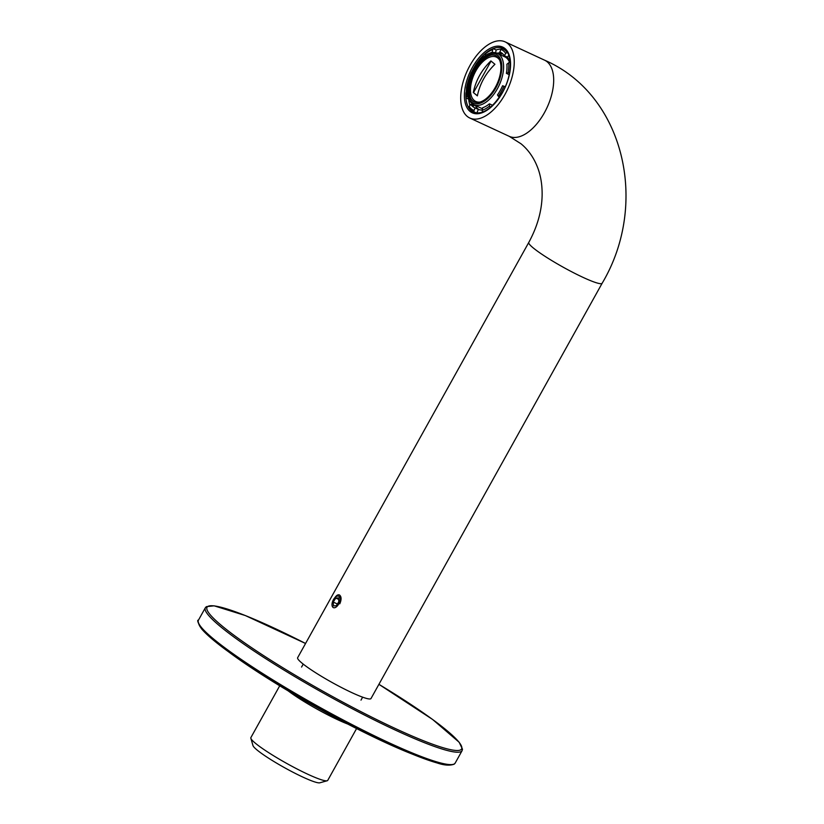 <?xml version="1.0" encoding="UTF-8"?>
<svg xmlns="http://www.w3.org/2000/svg" width="824" height="824" viewBox="0 0 824 824"><rect width="100%" height="100%" fill="white"/><g stroke="black" fill="none" stroke-linecap="round" stroke-linejoin="round"><path stroke-width="1.24" d="M504.978 94.43A41.973 22.186 -65.1 0 0 505.153 41.88A41.973 22.186 -65.1 0 0 467.352 70.606A41.973 22.186 -65.1 0 0 469.793 118.017A41.973 22.186 -65.1 0 0 504.978 94.43M528.781 242.441L297.639 657.717A41.973 4.903 29.1 0 0 314.5 672.003A41.973 4.903 29.1 0 0 351.817 692.613A41.973 4.903 29.1 0 0 370.996 698.546L602.138 283.271A41.973 4.903 29.1 0 1 582.959 277.338A41.973 4.903 29.1 0 1 545.632 256.728A41.973 4.903 29.1 0 1 528.781 242.441C537.392 226.631 541.842 210.851 542.13 195.123C542.254 184.988 540.781 175.852 537.701 167.715C533.901 157.796 528.349 149.824 521.036 143.798L509.232 136.331A41.973 22.186 -65.1 0 0 544.406 112.744A41.973 22.186 -65.1 0 0 544.592 60.183L505.153 41.88M339.797 603.786C341.62 599.46 341.486 596.504 339.395 594.918C337.943 594.423 336.388 595.402 334.74 597.843M411.959 753.97A138.525 16.161 -150.9 0 1 306.003 701.286A138.525 16.161 -150.9 0 1 228.959 652.103M338.818 601.757L338.582 597.915L335.79 598.059L333.236 602.056L333.473 605.898L336.264 605.753L338.818 601.757M333.761 599.13A6.293 3.327 -65.1 0 0 332.072 605.506A6.293 3.327 -65.1 0 0 336.439 606.814A6.293 3.327 -65.1 0 0 340.044 599.048A6.293 3.327 -65.1 0 0 336.223 596.566A6.293 3.327 -65.1 0 0 333.761 599.13M337.397 603.982L333.236 602.056M338.674 599.398L335.79 598.059M356.576 728.571L327.736 780.39A43.981 5.129 -150.9 0 1 327.179 780.761L319.846 782.8A38.522 4.491 -150.9 0 1 291.943 771.686A38.522 4.491 -150.9 0 1 257.016 749.964A38.522 4.491 -150.9 0 1 252.989 745.586L250.857 738.283A43.981 5.129 -150.9 0 1 250.877 737.604L279.717 685.795M347.687 724.018A43.981 5.129 -150.9 0 1 288.276 690.955M327.179 780.761A43.981 5.129 -150.9 0 1 295.322 768.071A43.981 5.129 -150.9 0 1 255.44 743.269A43.981 5.129 -150.9 0 1 250.857 738.283M499.56 60.008A24.452 12.916 -65.1 0 0 477.024 68.928A24.452 12.916 -65.1 0 0 474.264 100.518A24.452 12.916 -65.1 0 0 480.042 102.052M477.364 95.862L473.306 92.494C475.808 80.412 481.659 69.896 490.877 60.925L494.936 64.282C485.717 73.243 479.867 83.77 477.364 95.862M485.439 55.28L485.326 53.91A33.372 17.634 114.9 0 1 492.701 49.625L492.268 52.149A30.591 16.171 114.9 0 0 489.889 53.169M492.701 49.625A1.257 0.948 -109.2 0 1 493.257 48.884L485.501 53.375A1.257 0.731 51.1 0 0 485.326 53.91M493.257 48.884A1.257 0.948 -109.2 0 1 493.864 48.925L496.13 49.976L495.636 52.818M499.818 51.974L500.93 49.43A33.372 17.634 114.9 0 1 505.761 53.426L504.247 55.641A30.591 16.171 114.9 0 0 502.249 53.395A30.591 16.171 114.9 0 0 500.364 52.2A30.591 16.171 114.9 0 0 499.818 51.974L500.889 52.468M502.352 48.709L503.031 48.987A34.629 18.303 114.9 0 0 502.413 48.729A1.257 1.071 110.9 0 0 500.93 49.43M505.761 53.426A1.257 1.02 -33.7 0 1 507.429 52.88L507.821 53.066M506.894 64.262L508.655 62.83A33.372 17.634 114.9 0 1 508.12 72.77L506.399 73.367A30.591 16.171 114.9 0 0 506.894 64.262M510.272 62.573A1.257 0.783 175.3 0 0 508.655 62.83M508.12 72.77L509.562 72.831M502.599 85.737L503.979 86.263A33.372 17.634 114.9 0 1 498.376 96.315L497.469 94.956A30.591 16.171 114.9 0 0 502.599 85.737M505.205 86.788L503.979 86.263M498.376 96.315L499.437 97.211M489.446 103.824L489.621 105.997A33.372 17.634 114.9 0 1 482.246 110.282L482.689 107.748A30.591 16.171 114.9 0 0 489.446 103.824L492.68 105.338A30.591 16.171 114.9 0 0 492.783 105.245M490.486 107.326A1.257 0.731 -128.9 0 1 489.621 105.997M482.246 110.282A1.257 0.948 70.8 0 0 483.019 111.868L483.122 111.92M475.139 107.934L474.016 110.468A33.372 17.634 114.9 0 1 469.186 106.471L470.71 104.267A30.591 16.171 114.9 0 0 474.593 107.697A30.591 16.171 114.9 0 0 475.139 107.934L478.373 109.427L476.766 113.053M476.56 113.032L474.48 112.074A1.257 1.071 -69.1 0 1 474.016 110.468M469.186 106.471A1.257 1.02 146.3 0 0 469.103 107.614L473.862 111.806L476.488 113.032M467.61 95.996L466.291 97.067A33.372 17.634 114.9 0 1 466.837 87.128L467.301 86.963M468.619 99.158L466.466 98.159A1.257 0.783 -4.7 0 1 466.291 97.067M466.837 87.128L466.745 87.684M496.965 56.403A25.596 13.524 114.9 0 1 496.099 85.892A25.596 13.524 114.9 0 1 473.821 101.826A25.596 13.524 114.9 0 1 472.327 72.914A25.596 13.524 114.9 0 1 495.378 55.393A25.596 13.524 114.9 0 1 496.965 56.403M497.469 53.436A28.253 14.935 114.9 0 1 499.22 54.539A28.253 14.935 114.9 0 1 498.262 87.107A28.253 14.935 114.9 0 1 473.666 104.689C467.27 100.837 465.55 92.793 468.537 80.577C470.576 73.295 473.924 66.898 478.569 61.388C486.078 53.539 492.371 50.892 497.469 53.436L504.762 56.825A28.253 14.935 114.9 0 1 506.513 57.927A28.253 14.935 114.9 0 1 509.623 62.5A30.591 16.171 114.9 0 0 507.471 57.134L504.247 55.641M482.534 108.624A28.253 14.935 114.9 0 1 480.959 108.078L473.666 104.689M478.94 109.623A30.591 16.171 114.9 0 1 475.345 105.472M499.148 54.209A30.591 16.171 114.9 0 1 502.836 53.921M493.236 52.592L492.268 52.149M496.965 53.22A30.591 16.171 114.9 0 1 501.898 53.117M509.191 74.665L506.399 73.367M482.298 110.004A30.591 16.171 114.9 0 1 478.373 109.427M473.172 104.442A30.591 16.171 114.9 0 0 473.944 105.76L470.71 104.267M470.968 73.676L470.978 73.635A33.372 17.634 114.9 0 1 476.571 63.582L476.684 63.747M468.743 99.457A34.629 18.303 -65.1 0 0 469.958 105.348M501.126 49.11A34.629 18.303 -65.1 0 0 496.13 49.976M508.81 55.208L507.471 57.134M474.13 101.96A25.596 13.524 114.9 0 1 470.803 98.623A25.596 13.524 114.9 0 1 472.935 73.202A25.596 13.524 114.9 0 1 490.98 55.157A25.596 13.524 114.9 0 1 495.677 55.548M471.06 99.055A26.234 13.864 114.9 0 1 473.501 73.46A26.234 13.864 114.9 0 1 491.475 55.074M473.306 92.494L477.374 95.79M491.053 61.079L473.512 92.597M502.568 92.442A36.205 19.127 -65.1 0 0 495.07 46.494A36.205 19.127 -65.1 0 0 464.788 100.909A36.205 19.127 -65.1 0 0 502.568 92.442M465.951 92.751A35.154 18.581 -65.1 0 0 473.481 112.208C482.627 115.164 492.288 108.531 502.455 92.309C512.95 74.366 512.507 51.737 503.093 48.441A35.154 18.581 -65.1 0 0 476.674 63.263M470.916 73.655A35.154 18.581 -65.1 0 0 466.662 87.22M205.341 607.772L206.34 606.66L214.137 605.825L245.336 615.549L305.56 643.482A145.663 16.995 -150.9 0 0 215.043 619.782A145.663 16.995 -150.9 0 0 395.046 728.395A145.663 16.995 -150.9 0 0 461.553 746.338A145.663 16.995 -150.9 0 0 378.916 684.322L432.579 719.445L459.184 742.269L462.501 749.232L462.089 750.674A146.919 17.139 -150.9 0 1 394.964 729.92A146.919 17.139 -150.9 0 1 264.319 657.768A146.919 17.139 -150.9 0 1 205.341 607.772L198.45 620.153C196.885 619.895 197.884 622.728 201.427 628.661C205.866 634.027 214.106 641.154 226.137 650.043C250.733 668.027 282.302 687.741 320.855 709.176C344.278 722.112 366.33 733.391 387.012 743.011C408.313 752.889 425.071 759.553 437.297 763.014C444.229 765.362 449.863 765.754 454.199 764.167L455.198 763.055A146.919 17.139 -150.9 0 1 388.063 742.311A146.919 17.139 -150.9 0 1 257.428 670.159A146.919 17.139 -150.9 0 1 198.45 620.153M386.93 742.97A145.663 16.995 -150.9 0 1 198.687 623.304M505.658 50.212L503.031 48.987A34.629 18.303 114.9 0 1 507.429 52.88M484.8 111.158A34.629 18.303 114.9 0 1 483.019 111.868M474.48 112.074A34.629 18.303 114.9 0 1 473.862 111.806M497.644 55.187A26.996 14.265 114.9 0 1 487.829 98.396A26.996 14.265 114.9 0 1 468.331 82.256A26.996 14.265 114.9 0 1 497.644 55.187M509.232 136.331L469.793 118.017M544.592 60.183C624.304 94.75 649.518 203.786 602.138 283.271M462.089 750.674L455.198 763.055M303.211 664.103L301.574 667.059M362.632 697.176L360.994 700.132M466.003 97.623L466.559 87.365M476.509 63.314L470.792 73.583M504.669 49.378L503.876 49.389M474.717 112.208L475.211 112.816"/></g></svg>
